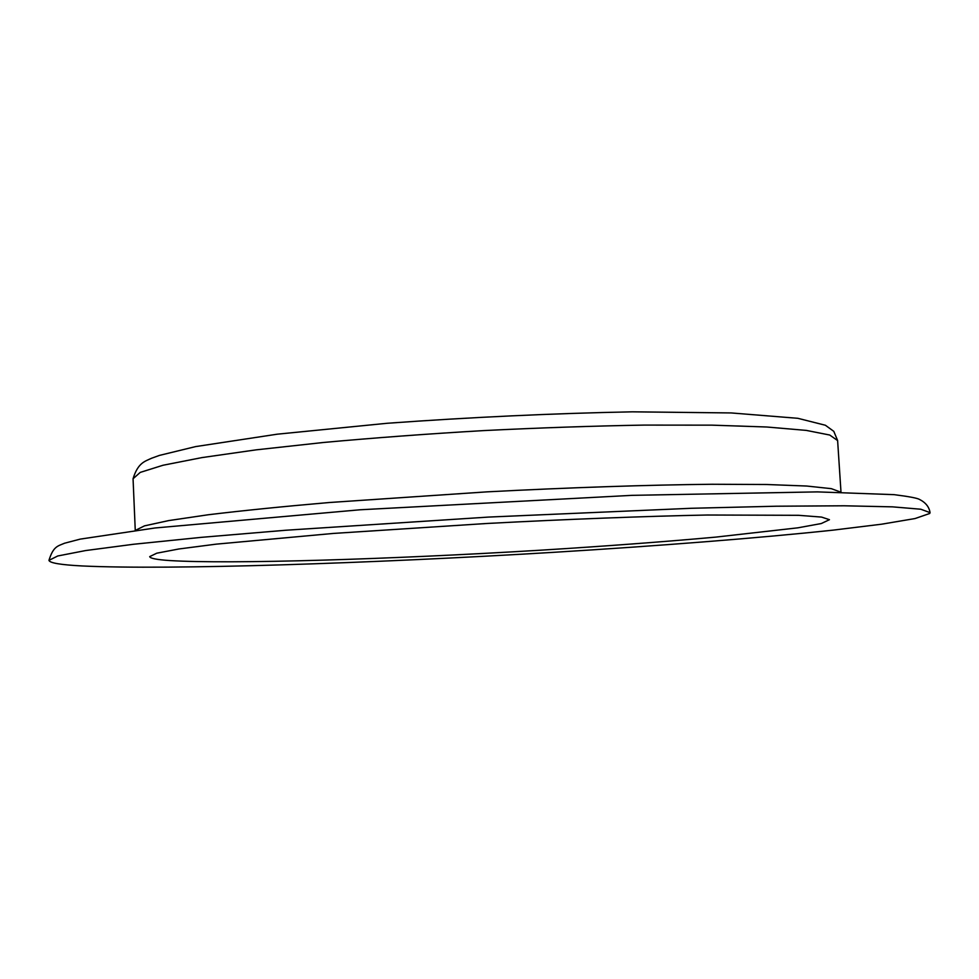 <?xml version="1.0" encoding="UTF-8"?>
<svg xmlns="http://www.w3.org/2000/svg" width="979" height="979" viewBox="0 0 979 979"><rect width="100%" height="100%" fill="white"/><g stroke="black" fill="none" stroke-linecap="round" stroke-linejoin="round"><path stroke-width="1.47" d="M82.26 565.96C60.796 564.859 49.696 562.986 48.95 560.367L57.761 555.974L85.65 550.553L133.572 544.263L201.074 537.373L285.856 530.239L488.448 517.083L691.272 508.285L776.323 506.216L844.179 505.788L892.505 506.853L920.811 509.227L930.05 512.641L929.707 513.486L915.047 518.552L881.565 524.206L833.105 530.141C757.942 538.144 658.01 545.927 553.184 552.352C370.723 563.353 170.26 570.096 82.26 565.96M829.458 519.69L821.283 523.545L797.861 527.828L715.625 537.128C663.064 541.864 604.557 546.233 540.114 550.222C392.077 559.18 230.652 564.32 169.71 560.551C156.726 559.682 150.056 558.373 149.701 556.623L156.762 553.196L178.839 548.986L216.298 544.14L333.386 533.433L487.297 523.459C568.322 519.176 645.455 516.239 707.291 515.015L798.57 515.309L821.54 517.083L829.458 519.69M840.998 492.192L837.62 440.574L829.727 435.031L806.255 430.393L766.79 427.003L712.063 425.155L644.121 425.094C593.286 425.975 539.784 427.799 483.577 430.601C427.419 433.893 374.039 437.858 323.437 442.484L255.947 449.875L201.809 457.621L163.003 465.258L140.23 472.404L133.058 478.755C138.002 462.651 144.88 461.415 151.549 458.258L159.479 455.394L195.629 446.595L277.277 434.186L387.354 423.258C471.156 417.213 552.792 413.407 632.287 411.829L731.252 412.942L797.885 418.314L825.395 425.253L833.778 431.335L837.608 440.464M135.408 530.385L144.488 525.87L168.669 520.595L208.258 514.758C242.07 510.659 282.466 506.571 329.458 502.508L487.089 491.85C569.851 487.53 648.636 484.911 712.137 484.262L766.753 484.507L806.745 486.037L831.355 488.668L840.863 492.18M48.95 560.367C53.355 546.245 57.675 546.16 64.638 543.198L80.192 539.123L155.098 527.975L360.137 509.778L631.957 495.35L817.441 491.886L894.047 494.652C908.377 496.451 916.797 498.017 919.305 499.327C925.608 502.484 929.193 506.926 930.05 512.641M135.261 530.41L133.058 478.755"/></g></svg>
